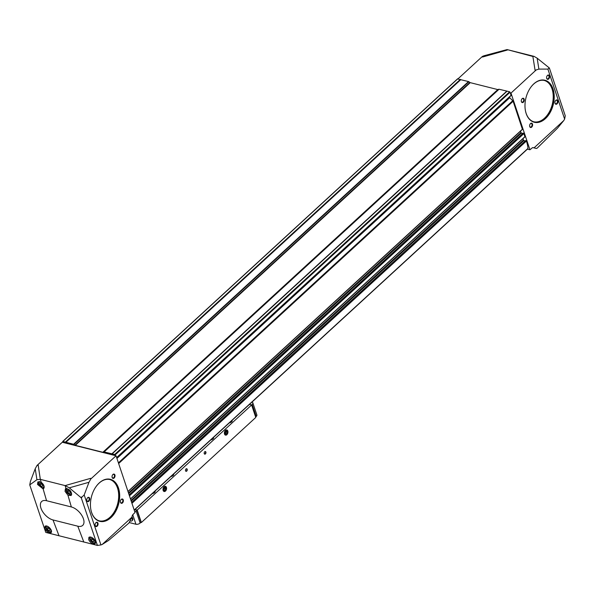 <?xml version="1.0" encoding="UTF-8"?>
<svg xmlns="http://www.w3.org/2000/svg" width="595" height="595" viewBox="0 0 595 595"><rect width="100%" height="100%" fill="white"/><g stroke="black" fill="none" stroke-linecap="round" stroke-linejoin="round"><path stroke-width="0.89" d="M536.221 69.92L538.884 69.109L547.891 69.094L564.625 119.104A53.2 34.51 -75.9 0 1 563.725 120.606L534.05 147.865L533.105 147.612A1.778 1.153 -75.9 0 0 533.098 147.612A1.778 1.153 -75.9 0 0 532.25 147.865L529.944 149.776L510.979 93.095L536.221 69.92L535.061 70.247L532.882 56.458L534.035 56.361L507.089 49.578L484.114 55.729L482.441 56.391L458.046 78.793M527.408 149.137L529.944 149.776M116.657 457.615L511.083 95.527L510.324 92.932L510.979 93.095M127.999 491.515L522.44 129.39L513.121 101.269A0.885 0.483 -132.6 0 0 512.756 100.719L509.707 97.729A0.885 0.483 -132.6 0 1 509.342 97.171L509.327 97.134M522.73 133.429L521.294 133.072L520.387 131.264M130.498 498.989L524.939 136.865L523.927 133.57L523.05 133.191M525.229 140.911L523.793 140.546L522.893 138.739M527.572 148.78A0.885 0.483 -132.6 0 0 527.869 148.713A0.885 0.483 -132.6 0 0 527.966 148.415A33.759 18.289 -132.6 0 0 526.426 141.045L525.549 140.673M29.75 484.895L45.763 532.413L97.424 545.422L81.277 497.859L69.295 487.833L65.138 485.602L40.319 479.354L36.935 479.689L29.75 484.895L30.427 481.392L35.209 468.748L37.039 465.431L62.274 442.256L116.047 455.792L135.013 512.473L132.811 514.69A1.778 1.153 -75.9 0 0 132.231 515.768L131.859 517.219L102.184 544.47A53.2 34.51 -75.9 0 1 100.934 544.938L84.2 494.928L88.982 482.277L90.812 478.968L116.047 455.792M538.884 69.109L537.151 58.169L534.035 56.361M537.151 58.169L549.364 67.986L565.25 115.787L564.625 119.104M65.123 485.602L65.971 488.51L70.537 490.92L71.244 495.531L67.919 495.166L71.355 506.962A11.997 6.5 47.4 0 1 83.426 518.803A11.997 6.5 47.4 0 1 77.789 526.188L53 519.948A11.997 6.5 47.4 0 1 40.929 508.108A11.997 6.5 47.4 0 1 46.566 500.722L71.355 506.962M93.445 538.624C95.475 540.721 96.033 542.409 95.126 543.689C92.79 544.477 90.641 543.161 88.685 539.739L88.886 537.359C90.016 536.616 91.533 537.032 93.445 538.624M43.13 488.934L37.515 484.412L37.872 481.89L41.181 482.27C43.926 484.598 44.766 486.71 43.688 488.614L43.13 488.934L46.566 500.722M40.319 479.354L38.192 465.104L37.039 465.431M49.43 527.639C51.423 529.766 51.988 531.454 51.133 532.689C48.872 533.403 46.782 532.034 44.848 528.591L45.019 526.24C46.09 525.534 47.563 526.002 49.43 527.639M549.453 75.915A2.224 1.443 -75.9 0 1 548.516 79.09A2.224 1.443 -75.9 0 1 546.604 78.004A2.224 1.443 -75.9 0 1 547.177 75.751A2.224 1.443 -75.9 0 1 549.453 75.915M524.15 99.149A2.224 1.443 -75.9 0 1 523.213 102.325A2.224 1.443 -75.9 0 1 521.302 101.239A2.224 1.443 -75.9 0 1 521.875 98.986A2.224 1.443 -75.9 0 1 524.15 99.149M557.798 100.838A2.224 1.443 -75.9 0 1 556.853 104.013A2.224 1.443 -75.9 0 1 554.942 102.928A2.224 1.443 -75.9 0 1 555.514 100.674A2.224 1.443 -75.9 0 1 557.798 100.838M532.495 124.072A2.224 1.443 -75.9 0 1 531.551 127.248A2.224 1.443 -75.9 0 1 529.639 126.162A2.224 1.443 -75.9 0 1 530.212 123.909A2.224 1.443 -75.9 0 1 532.495 124.072M553.023 88.93A21.68 14.064 -75.9 0 1 543.845 119.922A21.68 14.064 -75.9 0 1 525.214 109.331A21.68 14.064 -75.9 0 1 530.747 87.331A21.68 14.064 -75.9 0 1 553.023 88.93M563.725 120.606L557.5 128.156L537.211 148.096L536.363 148.482L534.05 147.865M549.364 67.986L548.902 68.291L548.769 67.473M547.891 69.094L548.902 68.291M482.478 56.495A5.333 0.402 -105.8 0 0 482.545 57.031L482.441 56.391M507.089 49.578L532.882 56.458M510.324 92.932L509.64 91.779L499.041 89.243A0.885 0.483 -132.6 0 0 498.751 89.257L498.089 89.57A0.885 0.483 -132.6 0 1 497.792 89.585L470.251 82.653A0.885 0.483 -132.6 0 1 469.894 82.474L468.89 81.746A0.885 0.483 -132.6 0 0 468.525 81.567L457.607 78.949M123.254 499.897A2.224 1.443 -75.9 0 1 122.317 503.072A2.224 1.443 -75.9 0 1 120.406 501.987A2.224 1.443 -75.9 0 1 120.971 499.733A2.224 1.443 -75.9 0 1 123.254 499.897M97.952 523.139A2.224 1.443 -75.9 0 1 97.015 526.315A2.224 1.443 -75.9 0 1 95.103 525.229A2.224 1.443 -75.9 0 1 95.669 522.975A2.224 1.443 -75.9 0 1 97.952 523.139M114.917 474.981A2.224 1.443 -75.9 0 1 113.972 478.157A2.224 1.443 -75.9 0 1 112.068 477.071A2.224 1.443 -75.9 0 1 112.633 474.817A2.224 1.443 -75.9 0 1 114.917 474.981M89.614 498.216A2.224 1.443 -75.9 0 1 88.67 501.392A2.224 1.443 -75.9 0 1 86.766 500.306A2.224 1.443 -75.9 0 1 87.331 498.052A2.224 1.443 -75.9 0 1 89.614 498.216M118.479 487.997A21.68 14.064 -75.9 0 1 109.309 518.981A21.68 14.064 -75.9 0 1 90.671 508.398A21.68 14.064 -75.9 0 1 96.204 486.398A21.68 14.064 -75.9 0 1 118.479 487.997M97.424 545.422L100.934 544.938M102.184 544.47L108.506 540.498L128.87 523.102L131.859 517.219M80.689 497.338L82.169 496.922L81.277 497.859M82.169 496.922L84.2 494.928M65.13 485.535A5.333 0.402 -105.8 0 0 65.138 485.602L90.708 478.321L90.812 478.968M65.971 488.51L65.405 488.83L65.041 491.358L67.919 495.166M460.642 79.537L65.703 442.234L62.899 441.438L62.929 442.42M115.393 455.629L114.701 454.476L104.11 451.94A0.885 0.483 -132.6 0 0 103.813 451.955L103.151 452.267A0.885 0.483 -132.6 0 1 102.861 452.274L75.312 445.343A0.885 0.483 -132.6 0 1 74.955 445.164L73.951 444.435A0.885 0.483 -132.6 0 0 73.587 444.257L65.703 442.234M38.192 465.104A5.333 4.485 171 0 0 37.076 465.543M42.803 486.003L42.252 484.36L40.668 483.207L39.634 483.698L40.185 485.341L41.769 486.494L42.803 486.003M70.351 492.935L69.801 491.291L68.209 490.139L67.175 490.63L67.726 492.273L69.31 493.426L70.351 492.935M50.092 530.219L49.541 528.576L47.957 527.423L46.923 527.914L47.466 529.557L49.058 530.71L50.092 530.219M94.032 541.279L93.482 539.635L91.89 538.482L90.856 538.973L91.407 540.617L92.991 541.77L94.032 541.279M41.457 483.78L40.185 485.341M42.684 485.646L41.769 486.494M41.553 484.077L42.357 484.657M92.679 539.055L91.407 540.617M93.913 540.922L92.991 541.77M92.783 539.353L93.579 539.933M48.745 527.996L47.466 529.557M49.973 529.87L49.058 530.71M48.842 528.293L49.645 528.873M68.998 490.711L67.726 492.273M70.232 492.578L69.31 493.426M69.102 491.009L69.898 491.589M96.152 486.479A21.323 13.834 -75.9 0 1 110.001 479.577A21.323 13.834 -75.9 0 1 117.996 488.131A21.323 13.834 -75.9 0 1 115.162 511.343A21.323 13.834 -75.9 0 1 99.588 520.93A21.323 13.834 -75.9 0 1 90.656 508.301M530.688 87.413A21.323 13.834 -75.9 0 1 544.544 80.511A21.323 13.834 -75.9 0 1 552.539 89.064A21.323 13.834 -75.9 0 1 549.706 112.277A21.323 13.834 -75.9 0 1 534.131 121.871A21.323 13.834 -75.9 0 1 525.199 109.235M87.264 498.149A1.837 1.19 -75.9 0 1 88.402 497.628A1.837 1.19 -75.9 0 1 89.094 498.365A1.837 1.19 -75.9 0 1 88.848 500.365A1.837 1.19 -75.9 0 1 87.502 501.191A1.837 1.19 -75.9 0 1 86.751 500.194M112.567 474.907A1.837 1.19 -75.9 0 1 113.704 474.394A1.837 1.19 -75.9 0 1 114.396 475.13A1.837 1.19 -75.9 0 1 114.151 477.123A1.837 1.19 -75.9 0 1 112.805 477.949A1.837 1.19 -75.9 0 1 112.053 476.959M95.602 523.064A1.837 1.19 -75.9 0 1 96.74 522.544A1.837 1.19 -75.9 0 1 97.431 523.28A1.837 1.19 -75.9 0 1 97.186 525.281A1.837 1.19 -75.9 0 1 95.847 526.106A1.837 1.19 -75.9 0 1 95.088 525.11M120.904 499.83A1.837 1.19 -75.9 0 1 122.042 499.309A1.837 1.19 -75.9 0 1 122.734 500.045A1.837 1.19 -75.9 0 1 122.488 502.046A1.837 1.19 -75.9 0 1 121.149 502.872A1.837 1.19 -75.9 0 1 120.391 501.875M530.145 124.005A1.837 1.19 -75.9 0 1 531.283 123.485A1.837 1.19 -75.9 0 1 531.967 124.221A1.837 1.19 -75.9 0 1 531.729 126.222A1.837 1.19 -75.9 0 1 530.383 127.047A1.837 1.19 -75.9 0 1 529.632 126.051M555.447 100.763A1.837 1.19 -75.9 0 1 556.585 100.243A1.837 1.19 -75.9 0 1 557.27 100.979A1.837 1.19 -75.9 0 1 557.032 102.98A1.837 1.19 -75.9 0 1 555.685 103.805A1.837 1.19 -75.9 0 1 554.934 102.809M521.808 99.082A1.837 1.19 -75.9 0 1 522.946 98.562A1.837 1.19 -75.9 0 1 523.63 99.298A1.837 1.19 -75.9 0 1 523.384 101.299A1.837 1.19 -75.9 0 1 522.046 102.124A1.837 1.19 -75.9 0 1 521.294 101.128M547.11 75.848A1.837 1.19 -75.9 0 1 548.248 75.327A1.837 1.19 -75.9 0 1 548.932 76.063A1.837 1.19 -75.9 0 1 548.687 78.064A1.837 1.19 -75.9 0 1 547.348 78.89A1.837 1.19 -75.9 0 1 546.597 77.893M152.32 493.597A2.663 1.428 -18.5 0 0 154.864 492.258A2.663 1.428 -18.5 0 0 155.079 491.068M229.328 422.881A2.663 1.428 -18.5 0 0 231.871 421.543A2.663 1.428 -18.5 0 0 232.087 420.345M170.884 476.55A2.663 1.428 -18.5 0 0 173.428 475.212A2.663 1.428 -18.5 0 0 173.643 474.014M210.764 439.928A2.663 1.428 -18.5 0 0 213.308 438.589A2.663 1.428 -18.5 0 0 213.523 437.392M140.881 522.395L141.365 522.522L137.2 510.064L134.998 509.506M137.2 510.064L251.611 404.994L249.409 404.436M141.365 522.522L255.776 417.452L251.611 404.994M187.187 469.269A1.331 0.863 -75.9 0 1 186.622 471.18A1.331 0.863 -75.9 0 1 185.476 470.526A1.331 0.863 -75.9 0 1 185.819 469.172A1.331 0.863 -75.9 0 1 187.187 469.269M205.892 452.096A1.331 0.863 -75.9 0 1 205.327 454A1.331 0.863 -75.9 0 1 204.182 453.353A1.331 0.863 -75.9 0 1 204.524 451.999A1.331 0.863 -75.9 0 1 205.892 452.096M166.436 487.402A2.663 1.726 -75.9 0 1 165.306 491.21A2.663 1.726 -75.9 0 1 163.015 489.908A2.663 1.726 -75.9 0 1 163.692 487.208A2.663 1.726 -75.9 0 1 166.436 487.402M227.818 431.025A2.663 1.726 -75.9 0 1 226.688 434.841A2.663 1.726 -75.9 0 1 224.397 433.539A2.663 1.726 -75.9 0 1 225.081 430.832A2.663 1.726 -75.9 0 1 227.818 431.025M134.834 509.662L136.939 510.19L136.091 510.964A3.109 1.666 161.5 0 1 134.782 511.782M129.331 522.581L135.935 524.24A3.109 1.666 161.5 0 0 140.145 523.064L140.993 522.298L136.939 510.19M131.934 516.906A3.555 1.926 47.4 0 1 132.492 520.305L131.941 520.803A3.555 1.926 -132.6 0 0 131.621 517.739M251.99 402.071A3.109 1.666 161.5 0 1 252.823 402.8A3.109 1.666 161.5 0 1 252.183 404.347L251.521 404.964M252.823 402.8L256.876 414.901A3.109 1.666 161.5 0 1 256.237 416.448L255.634 417.013M213.151 438.768A2.187 1.168 -18.5 0 0 213.263 438.084A2.187 1.168 -18.5 0 0 213.077 437.801M173.271 475.398A2.187 1.168 -18.5 0 0 173.383 474.706A2.187 1.168 -18.5 0 0 173.204 474.423M231.715 421.721A2.187 1.168 -18.5 0 0 231.827 421.029A2.187 1.168 -18.5 0 0 231.648 420.754M154.707 492.444A2.187 1.168 -18.5 0 0 154.819 491.753A2.187 1.168 -18.5 0 0 154.641 491.47M204.479 452.059A1.093 0.707 -75.9 0 1 205.156 451.754A1.093 0.707 -75.9 0 1 205.565 452.193A1.093 0.707 -75.9 0 1 205.416 453.375A1.093 0.707 -75.9 0 1 204.621 453.866A1.093 0.707 -75.9 0 1 204.174 453.278M185.781 469.232A1.093 0.707 -75.9 0 1 186.451 468.927A1.093 0.707 -75.9 0 1 186.86 469.366A1.093 0.707 -75.9 0 1 186.718 470.556A1.093 0.707 -75.9 0 1 185.923 471.047A1.093 0.707 -75.9 0 1 185.469 470.452M130.149 520.952L130.491 521.034A3.555 1.926 -132.6 0 0 131.941 520.803M225.758 431.308A1.54 0.997 -75.9 0 1 226.784 431.167L225.758 431.308L225.141 432.684A1.54 0.997 -75.9 0 1 225.758 431.308M227.201 432.401L226.784 431.167A1.54 0.997 -75.9 0 1 227.201 432.401A1.54 0.997 -75.9 0 1 226.583 433.777L227.201 432.401L225.892 432.074L225.297 433.391M225.55 433.919A1.54 0.997 -75.9 0 1 225.141 432.684L225.55 433.919L226.583 433.777A1.54 0.997 -75.9 0 1 225.55 433.919M227.483 431.338A2.12 1.376 -75.9 0 1 226.003 434.618A2.12 1.376 -75.9 0 1 225.022 431.673A2.12 1.376 -75.9 0 1 227.483 431.338M225.245 433.249A1.331 0.863 -75.9 0 0 225.579 432.758A1.331 0.863 -75.9 0 0 225.684 431.457A1.331 0.863 -75.9 0 0 225.676 431.427L225.892 432.074M225.326 433.457L226.583 433.777M164.369 487.684A1.54 0.997 -75.9 0 1 165.403 487.543L164.369 487.684L163.751 489.06A1.54 0.997 -75.9 0 1 164.369 487.684M165.812 488.778L165.403 487.543A1.54 0.997 -75.9 0 1 165.812 488.778A1.54 0.997 -75.9 0 1 165.194 490.154L165.812 488.778L164.503 488.443L163.908 489.759M164.168 490.295A1.54 0.997 -75.9 0 1 163.751 489.06L164.168 490.295L165.194 490.154A1.54 0.997 -75.9 0 1 164.168 490.295M166.094 487.714A2.12 1.376 -75.9 0 1 164.622 490.994A2.12 1.376 -75.9 0 1 163.632 488.049A2.12 1.376 -75.9 0 1 166.094 487.714M163.863 489.626A1.331 0.863 -75.9 0 0 164.19 489.135A1.331 0.863 -75.9 0 0 164.294 487.833A1.331 0.863 -75.9 0 0 164.287 487.803L164.503 488.443M163.937 489.834L165.194 490.154M533.886 121.804A21.323 13.834 104.1 0 0 549.304 111.994A21.323 13.834 104.1 0 0 552.048 88.945A21.323 13.834 104.1 0 0 544.291 80.451M99.35 520.87A21.323 13.834 104.1 0 0 114.761 511.06A21.323 13.834 104.1 0 0 117.505 488.004A21.323 13.834 104.1 0 0 109.755 479.518M83.828 542.075L77.789 526.188M40.334 479.362L41.181 482.27M59.039 535.835L53 519.948M482.545 57.031L507.364 50.032M30.077 484.605L29.943 483.78M36.935 479.689L35.209 468.748M69.295 487.833L88.982 482.277M510.086 92.218L115.155 454.915M511.112 95.282L116.635 457.555M513.121 101.269L118.643 463.542M522.462 129.189L127.985 491.463M524.961 136.664L130.483 498.937M523.927 133.57L129.45 495.843M457.838 78.741L62.899 441.438M460.366 79.38L65.435 442.078M527.966 148.415L134.195 510.041M526.426 141.045L131.949 503.318M509.64 91.779L114.701 454.476M507.104 91.147L112.172 453.836M506.955 91.147L112.024 453.844M506.895 91.176L111.964 453.873M506.754 91.184L111.815 453.881M499.041 89.243L104.11 451.94M498.751 89.257L103.813 451.955M498.089 89.57L103.151 452.267M497.792 89.585L102.861 452.274M470.251 82.653L75.312 445.343M469.894 82.474L74.955 445.164M468.89 81.746L73.951 444.435M468.525 81.567L73.587 444.257M460.82 79.626L65.881 442.323M460.552 79.47L65.614 442.167M523.563 133.221L129.271 495.323M523.139 133.109L129.145 494.943M521.294 133.072L128.698 493.612M520.848 132.633L128.483 492.965M512.756 100.719L118.412 462.873M509.707 97.729L116.932 458.433M509.342 97.171L116.702 457.756M523.347 140.108L130.982 500.44M523.793 140.546L131.205 501.087M525.638 140.591L131.644 502.418M526.069 140.695L131.77 502.797M532.845 147.59L536.363 148.482L532.845 147.59M38.757 484.233A3.332 1.807 -132.6 0 0 43.219 487.469A3.332 1.807 -132.6 0 0 41.672 482.85A3.332 1.807 -132.6 0 0 38.757 484.233M42.275 487.558A3.778 2.045 -132.6 0 0 44.045 487.379A3.778 2.045 -132.6 0 0 44.231 487.164M39.486 481.534A3.778 2.045 -132.6 0 0 38.943 481.816A3.778 2.045 -132.6 0 0 38.616 483.571M66.305 491.165A3.332 1.807 -132.6 0 0 70.768 494.4A3.332 1.807 -132.6 0 0 69.221 489.782A3.332 1.807 -132.6 0 0 66.305 491.165M69.816 494.49A3.778 2.045 -132.6 0 0 71.593 494.311A3.778 2.045 -132.6 0 0 71.787 494.073M67.027 488.465A3.778 2.045 -132.6 0 0 66.484 488.748A3.778 2.045 -132.6 0 0 66.157 490.503M47.875 526.478A3.332 1.807 -132.6 0 0 46.046 528.449A3.332 1.807 -132.6 0 0 49.497 531.759A3.332 1.807 -132.6 0 0 50.887 529.468M49.556 531.774A3.778 2.045 -132.6 0 0 51.334 531.595A3.778 2.045 -132.6 0 0 51.542 531.342M46.365 525.928A3.778 2.045 -132.6 0 0 46.224 526.032A3.778 2.045 -132.6 0 0 45.904 527.787M92.232 537.709A3.332 1.807 -132.6 0 0 89.986 539.509A3.332 1.807 -132.6 0 0 93.958 542.863A3.332 1.807 -132.6 0 0 94.099 539.293M93.497 542.826A3.778 2.045 -132.6 0 0 95.274 542.655A3.778 2.045 -132.6 0 0 95.564 542.223M90.284 536.995A3.778 2.045 -132.6 0 0 90.165 537.092A3.778 2.045 -132.6 0 0 89.838 538.847M140.145 523.064L136.091 510.964M135.935 524.24L132.759 514.742M256.237 416.448L252.183 404.347M523.064 133.124L129.13 494.899M522.44 129.39L128.029 491.596M511.083 95.527L116.694 457.719M457.652 78.771L62.713 441.468M527.869 148.713L134.247 510.198M524.939 136.865L130.528 499.071M525.571 140.599L131.629 502.373M44.231 487.216L44.045 487.379C42.669 488.555 40.862 487.469 38.616 484.122L39.277 481.504M71.787 494.133L71.593 494.311C70.217 495.486 68.403 494.4 66.157 491.054L66.819 488.436M51.549 531.402L51.334 531.595C49.958 532.77 48.15 531.685 45.904 528.338L46.351 525.921M95.579 542.372L95.274 542.655C93.898 543.83 92.084 542.744 89.838 539.397L90.269 536.995"/></g></svg>
